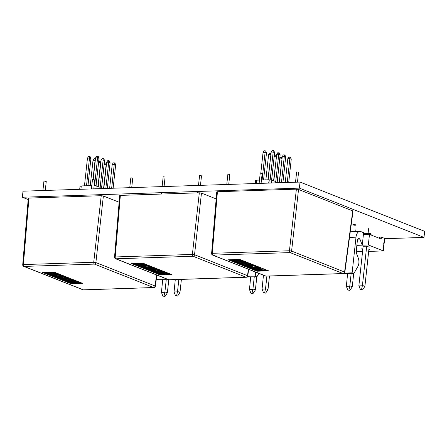 <?xml version="1.0" encoding="UTF-8"?>
<svg xmlns="http://www.w3.org/2000/svg" width="447" height="447" viewBox="0 0 447 447"><rect width="100%" height="100%" fill="white"/><g stroke="black" fill="none" stroke-linecap="round" stroke-linejoin="round"><path stroke-width="0.67" d="M356.421 250.868L356.354 250.493L356.421 250.868L358.623 251.739L362.567 251.611M368.68 251.41L383.375 250.923L383.738 247.56L383.347 247.403A5.291 3.028 88.1 0 0 382.995 243.755L383.096 242.794L384.208 243.229L384.733 238.424L381.397 237.106L381.19 239.028L369.473 234.396L368.322 244.973L383.375 250.923M356.851 245.347L368.322 244.973M362.796 249.476L361.265 248.867L362.869 248.817M368.931 249.13L369.96 249.532L368.881 249.571M362.534 289.963L360.399 289.606L358.885 285.516L363.143 246.286L366.702 246.168L362.444 285.398L364.886 286.365L362.534 289.963L361.534 289.567L362.444 285.398M364.886 286.365L369.144 247.135L366.702 246.168M358.963 285.896L362.277 285.784M360.399 289.606L361.534 289.567M370.485 234.798L370.608 233.68M368.602 228.668L367.976 234.446M363.405 234.597L363.618 232.675L360.952 231.619A7.398 4.235 88.1 0 0 359.924 231.434A7.398 4.235 88.1 0 0 356.002 237.184L352.13 272.854L353.851 273.536L357.818 266.619A6.906 3.95 88.1 0 0 358.226 257.941L357.064 254.935A7.202 4.118 -91.9 0 1 356.404 249.476L357.36 240.687A2.76 1.581 -91.9 0 1 358.824 238.542A2.76 1.581 -91.9 0 1 360.221 239.832L362.26 245.174L363.405 234.597L369.473 234.396M347.587 273.743L346.347 286.309L347.783 290.019L348.917 289.986L349.822 285.812L352.27 286.778L349.917 290.377L348.917 289.986M349.917 290.377L347.783 290.019M346.347 286.309L349.66 286.203M352.27 286.778L353.706 273.542M351.146 273.625L349.822 285.812M355.985 229.082L355.717 231.574M379.414 238.329L379.537 237.167L381.397 237.106M383.045 243.269L384.208 243.229M340.564 273.687L353.851 273.536M352.13 272.854L344.425 273.106M42.923 190.523L43.929 181.242L44.432 181.108L46.248 181.493L45.276 190.444M91.451 188.93L92.462 179.644L92.965 179.51L94.775 179.895L93.803 188.852M119.125 202.234L103.38 196.004L95.876 262.573L93.73 262.266L101.234 195.702L28.949 198.077L23.389 264.579A1.553 0.302 -175.2 0 0 22.719 264.769L28.278 198.256M53.752 271.944L42.292 272.324L71.146 283.733L82.611 283.359L53.752 271.944M28.547 198.468L28.949 198.077M101.234 195.702L103.38 196.004M83.533 289.874A1.553 0.888 -91.9 0 1 83.321 289.84L153.656 287.527L94.44 264.104L24.104 266.418L83.321 289.84A1.553 1.235 111.6 0 1 82.913 289.768A1.553 1.553 0 0 0 83.533 289.874L153.874 287.561A1.553 1.553 0 0 0 155.366 286.214A1.553 0.313 -172.4 0 0 155.092 285.996L156.567 274.966M43.214 272.29L71.19 283.353L71.146 283.733M71.19 283.353L81.728 283.007M64.295 279.934L64.334 279.554L72.861 282.929L72.822 283.303L64.295 279.934L63.021 279.973L71.548 283.348M64.334 279.554L63.535 279.582M63.055 279.643L63.021 279.973M63.53 279.632L55.003 276.257L53.729 276.302L62.256 279.671L63.53 279.632L63.569 279.252L55.042 275.877L55.003 276.257M55.042 275.877L54.243 275.905M53.763 275.972L53.729 276.302M54.238 275.955L45.711 272.581L44.437 272.625L52.964 275.995L54.238 275.955L54.277 275.575L45.762 272.206L45.711 272.581M44.482 272.251L44.437 272.625M52.59 273.296L50.265 273.838L51.36 274.268L57.724 274.061L56.853 273.715L52.813 273.849L55.344 273.257L50.193 272.81L54.227 272.676L53.355 272.329L46.985 272.541L48.08 272.972L52.59 273.296M51.377 273.206L50.304 273.458L50.265 273.838M56.853 273.715L56.892 273.335L57.769 273.681L57.724 274.061M56.892 273.335L54.685 273.408M55.104 273.162L55.383 272.877L55.344 273.257M55.143 272.782L53.864 272.692M53.355 272.329L53.394 271.955L54.271 272.301L54.227 272.676M47.03 272.167L46.985 272.541M68.81 280.627L65.312 279.241L64.038 279.286L68.408 281.012L74.778 280.805L70.408 279.073L69.134 279.118L72.632 280.504L71.358 280.543L69.173 279.677L67.899 279.721L70.084 280.587L68.81 280.627L68.849 280.247L65.351 278.867L65.312 279.241M65.351 278.867L64.077 278.906L64.038 279.286M70.408 279.073L70.447 278.699L74.822 280.425L74.778 280.805M70.447 278.699L69.173 278.738L69.134 279.118M71.749 280.152L71.358 280.543M71.397 280.163L69.212 279.302L69.173 279.677M69.212 279.302L67.938 279.341L67.899 279.721M79.588 282.705L79.627 282.331L80.505 282.677L80.46 283.052L76.482 282.437L77.186 281.755L75.873 281.236L75.465 282.035L74.733 281.744A1.553 0.307 -173.8 0 0 72.587 281.437L70.995 281.493A1.553 0.307 -173.8 0 0 70.324 281.671A1.553 0.307 -173.8 0 0 70.598 281.878L74.096 283.264M77.186 281.755L77.225 281.375L75.912 280.861L75.509 281.655L74.778 281.364A1.553 0.307 -173.8 0 0 72.626 281.062L71.034 281.113A1.553 0.307 -173.8 0 0 70.363 281.292L70.324 281.671M79.627 282.331L77.398 282.403L77.359 282.783M77.398 282.403L76.772 282.152M75.912 280.861L75.873 281.236M75.509 281.655L75.465 282.035M53.942 274.749A1.553 0.307 -173.8 0 0 53.271 274.927A1.553 0.307 -173.8 0 0 53.545 275.134L56.166 276.173A1.553 0.307 -173.8 0 0 58.317 276.475L62.139 276.352A1.553 0.307 -173.8 0 0 62.809 276.173A1.553 0.307 -173.8 0 0 62.535 275.961L59.915 274.927A1.553 0.307 -173.8 0 0 57.764 274.62L53.942 274.749L53.986 274.369A1.553 0.307 -173.8 0 0 53.316 274.547L53.271 274.927M62.809 276.173L62.848 275.793A1.553 0.307 -173.8 0 0 62.58 275.587L59.954 274.547A1.553 0.307 -173.8 0 0 57.808 274.246L53.986 274.369M65.597 277.174A1.553 0.307 -173.8 0 0 63.446 276.872L62.178 276.911L63.049 277.257L64.323 277.218L66.944 278.252L63.128 278.38L60.501 277.341L61.775 277.302L60.904 276.956L59.63 276.995A1.553 0.307 -173.8 0 0 58.959 277.174A1.553 0.307 -173.8 0 0 59.227 277.386L61.854 278.42A1.553 0.307 -173.8 0 0 63.999 278.727L67.821 278.598A1.553 0.307 -173.8 0 0 68.492 278.42A1.553 0.307 -173.8 0 0 68.218 278.213L65.597 277.174L65.636 276.794A1.553 0.307 -173.8 0 0 63.491 276.492L62.217 276.531L62.178 276.911M66.067 277.905L63.167 278L63.128 278.38M63.167 278L61.423 277.313M60.904 276.956L60.943 276.576L61.815 276.922L61.775 277.302M60.943 276.576L59.669 276.615A1.553 0.307 -173.8 0 0 58.998 276.794L58.959 277.174M68.492 278.42L68.531 278.045A1.553 0.307 -173.8 0 0 68.262 277.833L65.636 276.794M69.201 280.235L68.849 280.247M58.641 274.966L54.819 275.095L57.439 276.129L61.261 276.006L58.641 274.966M73.464 281.783L71.704 281.884L74.174 282.884L76.403 282.811L73.464 281.783M72.475 281.817L74.213 282.51L74.174 282.884M74.213 282.51L75.521 282.465M55.741 275.061L57.484 275.754L57.439 276.129M57.484 275.754L60.384 275.659M297.478 182.153L298.568 172.145L296.635 171.933L295.517 182.22M261.082 183.348L262.171 173.341L260.238 173.134L259.12 183.415M228.73 184.415L229.814 174.408L227.886 174.196L226.769 184.477M352.75 210.889L298.54 189.444L291.589 251.069L344.57 272.022L352.75 210.889L352.353 211.275M296.389 189.142L217.421 191.741L212.275 253.304L289.444 250.767L296.389 189.142L298.54 189.444M239.748 259.428L228.283 259.802L257.142 271.217L268.608 270.837L239.748 259.428M217.018 192.126L217.421 191.741M229.205 259.774L257.181 270.837L257.142 271.217M257.181 270.837L258.813 270.787L250.286 267.412L249.013 267.457L257.539 270.826M258.813 270.781L260.081 270.742M266.457 270.53L267.725 270.491M250.286 267.412L250.331 267.038L258.858 270.407L258.813 270.787M250.331 267.038L249.527 267.06M249.052 267.127L249.013 267.457M249.527 267.11L241 263.741L239.726 263.78L248.253 267.155L249.527 267.11L249.566 266.73L241.039 263.361L241 263.741M241.039 263.361L240.24 263.389M239.76 263.451L239.726 263.78M240.235 263.434L231.708 260.065L230.434 260.104L238.961 263.479L240.235 263.434L240.274 263.06L231.753 259.69L231.708 260.065M230.473 259.729L230.434 260.104M238.581 260.774L236.262 261.322L237.351 261.752L243.721 261.54L242.85 261.199L238.81 261.327L241.341 260.735L236.189 260.294L240.223 260.16L239.352 259.813L232.982 260.02L234.072 260.456L238.581 260.774M237.374 260.69L236.301 260.942L236.262 261.322M242.85 261.199L242.889 260.819L243.76 261.165L243.721 261.54M242.889 260.819L240.682 260.892M241.095 260.64L241.14 260.26L241.341 260.735M241.14 260.26L239.86 260.171M239.352 259.813L239.391 259.439L240.268 259.78L240.223 260.16M233.021 259.646L232.982 260.02M254.801 268.111L251.303 266.725L250.035 266.764L254.404 268.496L260.774 268.284L256.399 266.557L255.125 266.596L258.623 267.982L257.349 268.027L255.164 267.161L253.89 267.2L256.075 268.066L254.801 268.111L254.846 267.731L251.348 266.345L251.303 266.725M251.348 266.345L250.074 266.39L250.035 266.764M256.399 266.557L256.444 266.177L260.813 267.909L260.774 268.284M256.444 266.177L255.17 266.222L255.125 266.596M257.746 267.636L257.349 268.027M257.394 267.647L255.209 266.781L255.164 267.161M255.209 266.781L253.935 266.825L253.89 267.2M256.991 268.971A1.553 0.307 -173.8 0 0 256.321 269.15A1.553 0.307 -173.8 0 0 256.589 269.362L260.087 270.742L266.457 270.536L262.478 269.915L263.177 269.239L261.864 268.72L261.461 269.513L260.73 269.223A1.553 0.307 -173.8 0 0 258.584 268.921L256.991 268.971L257.031 268.597A1.553 0.307 -173.8 0 0 256.36 268.77L256.321 269.15M265.585 270.189L265.624 269.809L266.496 270.156L266.457 270.536M265.624 269.809L263.395 269.882L263.356 270.262M263.395 269.882L262.769 269.636M261.864 268.72L261.908 268.34L263.222 268.859L263.177 269.239M261.908 268.34L261.461 269.513M261.501 269.133L260.769 268.848A1.553 0.307 -173.8 0 0 258.623 268.541L257.031 268.597M239.938 262.227A1.553 0.307 -173.8 0 0 239.268 262.406A1.553 0.307 -173.8 0 0 239.542 262.618L242.162 263.652A1.553 0.307 -173.8 0 0 244.313 263.959L248.13 263.831A1.553 0.307 -173.8 0 0 248.8 263.652A1.553 0.307 -173.8 0 0 248.532 263.445L245.906 262.406A1.553 0.307 -173.8 0 0 243.76 262.104L239.938 262.227L239.978 261.853A1.553 0.307 -173.8 0 0 239.307 262.026L239.268 262.406M248.8 263.652L248.845 263.277A1.553 0.307 -173.8 0 0 248.571 263.065L245.951 262.026A1.553 0.307 -173.8 0 0 243.799 261.724L239.978 261.853M251.594 264.658A1.553 0.307 -173.8 0 0 249.443 264.35L248.169 264.395L250.32 264.697L252.941 265.736L249.119 265.859L246.498 264.82L247.772 264.78L246.895 264.434L245.621 264.479A1.553 0.307 -173.8 0 0 244.95 264.652A1.553 0.307 -173.8 0 0 245.224 264.864L247.845 265.904A1.553 0.307 -173.8 0 0 249.996 266.205L253.818 266.082A1.553 0.307 -173.8 0 0 254.488 265.904A1.553 0.307 -173.8 0 0 254.214 265.691L251.594 264.658L251.633 264.278A1.553 0.307 -173.8 0 0 249.487 263.97L248.214 264.015L248.169 264.395M252.063 265.384L249.163 265.479L249.119 265.859M249.163 265.479L247.42 264.792M246.895 264.434L246.94 264.054L247.811 264.4L247.772 264.78M246.94 264.054L245.666 264.099A1.553 0.307 -173.8 0 0 244.995 264.278L244.95 264.652M254.488 265.904L254.527 265.524A1.553 0.307 -173.8 0 0 254.254 265.311L251.633 264.278M255.198 267.719L254.846 267.731M244.632 262.45L240.816 262.573L243.436 263.613L247.258 263.484L244.632 262.45M259.456 269.267L257.695 269.362L260.171 270.368L262.4 270.295L259.456 269.267M258.467 269.301L260.21 269.988L260.171 270.368M260.21 269.988L261.517 269.943M241.732 262.545L243.475 263.233L243.436 263.613M243.475 263.233L246.375 263.138M263.462 275.196L262.076 289.08L263.512 292.791L264.646 292.757L265.557 288.583L267.999 289.55L265.647 293.148L264.646 292.757M265.647 293.148L263.512 292.791M262.076 289.08L265.395 288.974M267.999 289.55L269.468 276.022M266.909 276.106L265.557 288.583M250.706 276.928L249.46 289.494L250.896 293.204L252.03 293.171L252.941 288.997L255.382 289.963L253.03 293.567L252.03 293.171M253.03 293.567L250.896 293.204M249.46 289.494L252.773 289.388M255.382 289.963L256.818 276.727M254.265 276.81L252.941 288.997M255.667 272.111L255.243 276.039L256.964 276.721L258.88 273.38M255.243 276.039L247.672 276.291M256.964 276.721L247.007 277.051M200.468 185.343L201.502 175.805L199.569 175.598L198.507 185.41M164.071 186.539L165.105 177.001L163.172 176.794L162.11 186.606M131.714 187.606L132.753 178.068L130.82 177.856L129.753 187.667M216.164 198.915L201.474 193.11L194.529 254.729L247.504 275.687L248.37 269.223M199.328 192.802L120.355 195.4L115.209 256.964L192.378 254.427L199.328 192.802L201.474 193.11M142.688 263.087L131.222 263.462L160.076 274.877L171.542 274.497L142.688 263.087M119.958 195.786L120.355 195.4M132.144 263.434L160.121 274.497L160.076 274.877M160.121 274.497L161.753 274.447L153.226 271.072L151.952 271.117L160.479 274.486M161.753 274.441L169.391 274.195L166.29 273.922L165.418 273.575L166.116 272.899L164.803 272.379L164.395 273.173L163.669 272.882A1.553 0.307 -173.8 0 0 161.518 272.581L159.925 272.631A1.553 0.307 -173.8 0 0 159.255 272.81A1.553 0.307 -173.8 0 0 159.529 273.022L163.026 274.402M169.396 274.19L170.659 274.151M153.226 271.072L153.265 270.698L161.792 274.067L161.753 274.447M153.265 270.698L152.466 270.72M151.986 270.787L151.952 271.117M152.461 270.77L143.934 267.401L142.66 267.44L151.187 270.815L152.461 270.77L152.5 270.39L143.973 267.021L143.934 267.401M143.973 267.021L143.174 267.049M142.699 267.11L142.66 267.44M143.169 267.099L134.642 263.724L133.368 263.769L141.895 267.138L143.169 267.099L143.208 266.719L134.692 263.35L134.642 263.724M133.413 263.389L133.368 263.769M141.52 264.434L139.196 264.982L140.291 265.412L146.661 265.205L145.783 264.859L141.744 264.987L144.035 264.3L139.123 263.953L143.163 263.819L142.286 263.473L135.916 263.685L137.011 264.116L141.52 264.434M140.313 264.35L139.235 264.602L139.196 264.982M145.783 264.859L145.823 264.479L146.7 264.825L146.661 265.205M145.823 264.479L143.616 264.551M144.035 264.3L144.074 263.92L144.275 264.395M144.074 263.92L142.794 263.831M142.33 263.099L143.202 263.439L143.163 263.819M142.325 263.099L142.286 263.473M135.961 263.305L135.916 263.685M157.741 271.77L154.243 270.385L152.969 270.429L157.338 272.156L163.708 271.949L159.339 270.217L158.065 270.262L161.563 271.642L160.289 271.687L158.104 270.821L156.83 270.86L159.015 271.726L157.741 271.77L157.78 271.39L154.282 270.005L154.243 270.385M154.282 270.005L153.008 270.049L152.969 270.429M159.339 270.217L159.378 269.837L163.753 271.569L163.708 271.949M159.378 269.837L158.104 269.882L158.065 270.262M160.68 271.295L160.289 271.687M160.328 271.307L158.143 270.441L158.104 270.821M158.143 270.441L156.869 270.485L156.83 270.86M166.116 272.899L166.155 272.519L164.842 272L164.44 272.793L163.708 272.508A1.553 0.307 -173.8 0 0 161.557 272.201L159.965 272.257A1.553 0.307 -173.8 0 0 159.3 272.435L159.255 272.81M168.519 273.849L168.558 273.469L169.435 273.815L169.391 274.195M168.558 273.469L166.329 273.542L166.29 273.922M166.329 273.542L165.703 273.296M164.842 272L164.803 272.379M164.44 272.793L164.395 273.173M142.872 265.887A1.553 0.307 -173.8 0 0 142.202 266.066A1.553 0.307 -173.8 0 0 142.476 266.278L145.096 267.312A1.553 0.307 -173.8 0 0 147.247 267.619L151.069 267.49A1.553 0.307 -173.8 0 0 151.74 267.317A1.553 0.307 -173.8 0 0 151.466 267.105L148.845 266.066A1.553 0.307 -173.8 0 0 146.694 265.764L142.872 265.887L142.917 265.512A1.553 0.307 -173.8 0 0 142.247 265.691L142.202 266.066M151.74 267.317L151.779 266.937A1.553 0.307 -173.8 0 0 151.511 266.725L148.885 265.691A1.553 0.307 -173.8 0 0 146.739 265.384L142.917 265.512M154.528 268.317A1.553 0.307 -173.8 0 0 152.382 268.01L151.108 268.055L151.98 268.401L153.254 268.356L155.88 269.396L152.058 269.519L149.432 268.485L150.706 268.44L149.834 268.094L148.56 268.139A1.553 0.307 -173.8 0 0 147.89 268.317A1.553 0.307 -173.8 0 0 148.158 268.524L150.784 269.563A1.553 0.307 -173.8 0 0 152.93 269.865L156.752 269.742A1.553 0.307 -173.8 0 0 157.422 269.563A1.553 0.307 -173.8 0 0 157.148 269.351L154.528 268.317L154.567 267.937A1.553 0.307 -173.8 0 0 152.421 267.63L151.147 267.675L151.108 268.055M154.997 269.049L152.097 269.144L152.058 269.519M152.097 269.144L150.354 268.451M149.834 268.094L149.874 267.714L150.745 268.06L150.706 268.44M149.874 267.714L148.6 267.759A1.553 0.307 -173.8 0 0 147.929 267.937L147.89 268.317M157.422 269.563L157.461 269.183A1.553 0.307 -173.8 0 0 157.193 268.977L154.567 267.937M158.132 271.379L157.78 271.39M147.571 266.11L143.75 266.233L146.37 267.272L150.192 267.15L147.571 266.11M162.395 272.927L160.635 273.022L163.105 274.028L165.334 273.955L162.395 272.927M161.406 272.961L163.144 273.648L163.105 274.028M163.144 273.648L164.451 273.603M144.672 266.205L146.415 266.893L146.37 267.272M146.415 266.893L149.315 266.798M175.28 279.587L174.056 291.975L175.498 295.685L176.626 295.651L177.537 291.478L179.979 292.444L177.627 296.043L176.626 295.651M177.627 296.043L175.498 295.685M174.056 291.975L177.375 291.869M179.979 292.444L181.398 279.386M178.839 279.47L177.537 291.478M162.686 279.822L161.44 292.388L162.876 296.104L164.01 296.065L164.921 291.891L167.362 292.858L165.01 296.462L164.01 296.065M165.01 296.462L162.876 296.104M161.44 292.388L164.759 292.282M167.362 292.858L168.787 279.766M166.245 279.705L164.921 291.891M156.199 279.978L168.368 279.638M166.647 278.956L156.288 279.297M111.661 188.265L114.253 164.395L112.214 164.462L109.621 188.332M115.65 164.949L114.253 164.395L114.276 162.848L114.957 163.116L115.65 164.949L113.125 188.215M112.214 164.462L113.281 162.881L114.276 162.848M103.57 188.528L106.162 164.658L104.129 164.725L101.603 187.952M106.392 164.747L106.185 163.116L106.554 163.261M104.129 164.725L105.19 163.149L106.185 163.116M105.85 188.455L108.699 162.194L106.66 162.261L103.81 188.522M110.096 162.753L108.699 162.194L108.722 160.652L109.403 160.92L110.096 162.753L107.314 188.405M106.66 162.261L107.727 160.685L108.722 160.652M98.005 186.477L100.614 162.462L98.575 162.529L96.049 185.756M100.838 162.552L100.631 160.92L101 161.065M98.575 162.529L99.636 160.948L100.631 160.92M80.918 189.277L81.281 185.93L91.814 185.583M79.7 189.316L80.03 186.298L81.265 186.081M100.167 187.88L103.218 188.539M94.149 185.656L96.206 185.768L100.223 187.354L100.083 188.645M101.692 188.589L101.76 187.963M95.876 188.785L96.206 185.768M100.178 187.338L103.145 159.998L101.111 160.065L98.228 186.567M104.548 160.551L103.145 159.998L103.168 158.456L103.849 158.724L104.548 160.551L101.57 187.952M101.111 160.065L102.173 158.489L103.168 158.456M94.568 185.678L97.597 157.802L95.557 157.869L93.205 179.51M98.994 158.355L97.597 157.802L97.614 156.26L98.301 156.528L98.994 158.355L96.016 185.756M95.557 157.869L96.619 156.294L97.614 156.26M92.97 179.51L95.06 160.266L93.021 160.333L90.272 185.634M95.284 160.356L95.082 158.724L95.446 158.869M93.021 160.333L94.088 158.752L95.082 158.724M86.5 185.756L89.506 158.07L87.467 158.137L84.461 185.823M90.903 158.624L89.506 158.07L89.529 156.528L90.21 156.796L90.903 158.624L87.964 185.712M87.467 158.137L88.534 156.556L89.529 156.528M260.819 173.023L263.065 152.382L264.127 150.801L265.121 150.768L265.809 151.041L266.501 152.868L265.105 152.315L262.093 180.001M266.501 152.868L263.557 179.951M265.121 150.768L265.105 152.315L263.065 152.382M268.144 179.8L271.15 152.114L272.217 150.538L273.212 150.505L273.894 150.773L274.587 152.6L273.19 152.047L270.161 179.923M274.587 152.6L271.614 180.001M273.212 150.505L273.19 152.047L271.15 152.114M265.87 179.878L268.619 154.578L269.681 152.997L271.044 153.109M270.882 154.601L267.904 179.811M270.675 152.963L270.653 154.511L268.619 154.578M273.827 180.811L276.704 154.31L277.771 152.734L279.448 152.969L280.14 154.796L278.744 154.243L275.771 181.583M280.14 154.796L277.162 182.197M278.766 152.701L278.744 154.243L276.704 154.31M268.926 183.091L269.273 179.878L271.798 180.012L275.821 181.599L275.682 182.868M268.653 183.102L269.273 179.878M256.517 183.499L256.88 180.175L259.483 180.085M261.445 180.024L269.01 179.772M275.76 182.125L278.772 182.767M255.298 183.538L255.623 180.543L256.863 180.325M271.474 183.007L271.798 180.012M277.285 182.817L277.352 182.208M271.647 180.001L274.167 156.774L275.235 155.193L276.598 155.305M276.436 156.796L273.598 180.722M276.229 155.159L276.207 156.707L274.167 156.774M277.196 182.197L279.721 158.97L280.789 157.389L282.146 157.5M281.99 158.992L279.168 182.756M281.783 157.355L281.761 158.903L279.721 158.97M279.409 182.745L282.258 156.506L283.32 154.93L284.314 154.897L285.002 155.165L285.694 156.992L284.298 156.439L281.442 182.678M285.694 156.992L282.906 182.633M284.314 154.897L284.298 156.439L282.258 156.506M285.22 182.555L287.812 158.702L288.874 157.126L289.868 157.093L290.55 157.361L291.248 159.188L289.846 158.635L287.259 182.488M291.248 159.188L288.723 182.443M289.868 157.093L289.846 158.635L287.812 158.702M299.384 188.126L300.043 182.069L424.65 231.35L423.991 237.407L299.384 188.126L22.35 197.239L28.172 199.541M384.699 238.704L423.991 237.407M300.043 182.069L23.009 191.182L22.35 197.239M353.108 224.925A1.553 0.307 -173.8 0 0 354.823 225.227A1.553 0.307 -173.8 0 0 355.924 225.048A1.553 0.307 -173.8 0 0 354.415 224.578A1.553 0.307 -173.8 0 0 352.834 224.712A1.553 0.307 -173.8 0 0 353.108 224.925M370.518 234.479A3.302 0.654 -173.8 0 0 371.261 234.155A3.302 0.654 -173.8 0 0 368.049 233.15A3.302 0.654 -173.8 0 0 364.696 233.446M364.461 234.167A3.353 0.665 6.2 0 1 365.869 233.457A3.353 0.665 6.2 0 1 370.256 234.122A3.353 0.665 6.2 0 1 370.518 234.809M360.221 239.832L357.516 239.922M356.002 237.184L349.504 237.396M22.719 264.769A1.553 1.553 0 0 0 23.697 266.345A1.553 1.235 111.6 0 0 24.104 266.418A1.553 0.888 -91.9 0 1 23.389 264.579L93.73 262.266A1.553 0.888 -91.9 0 0 94.44 264.104A1.553 1.235 111.6 0 0 95.876 262.573L155.092 285.996A1.553 1.235 111.6 0 1 153.656 287.527A1.553 0.888 -91.9 0 0 153.874 287.561M71.034 281.113L70.995 281.493M74.778 281.364L74.733 281.744M72.626 281.062L72.587 281.437M62.58 275.587L62.535 275.961M59.954 274.547L59.915 274.927M57.808 274.246L57.764 274.62M63.491 276.492L63.446 276.872M59.669 276.615L59.63 276.995M68.262 277.833L68.218 278.213M290.153 252.6L212.984 255.136L265.965 276.09L343.134 273.553L290.153 252.6A1.553 1.235 -68.4 0 0 291.589 251.069L289.444 250.767A1.553 0.888 -91.9 0 0 290.153 252.6M344.838 272.245A1.553 0.313 -172.4 0 0 344.57 272.022A1.553 1.235 -68.4 0 1 343.134 273.553A1.553 0.888 -91.9 0 0 343.346 273.592A1.553 1.553 0 0 0 344.838 272.245L353.024 211.101M266.177 276.129A1.553 0.888 -91.9 0 1 265.965 276.09A1.553 1.235 -68.4 0 1 265.557 276.022A1.553 1.553 0 0 0 266.177 276.129L343.346 273.592M212.984 255.136A1.553 0.888 -91.9 0 1 212.275 253.304A1.553 0.302 4.8 0 0 211.604 253.494A1.553 1.553 0 0 0 212.576 255.069A1.553 1.235 -68.4 0 0 212.984 255.136M260.769 268.848L260.73 269.223M258.623 268.541L258.584 268.921M248.571 263.065L248.532 263.445M245.951 262.026L245.906 262.406M243.799 261.724L243.76 262.104M249.487 263.97L249.443 264.35M245.666 264.099L245.621 264.479M254.254 265.311L254.214 265.691M193.093 256.26L115.924 258.796L168.899 279.755L246.068 277.213L193.093 256.26A1.553 1.235 -68.4 0 0 194.529 254.729L192.378 254.427A1.553 0.888 -91.9 0 0 193.093 256.26M247.772 275.905A1.553 0.313 -172.4 0 0 247.504 275.687A1.553 1.235 -68.4 0 1 246.068 277.213A1.553 0.888 -91.9 0 0 246.286 277.252A1.553 1.553 0 0 0 247.772 275.905L248.655 269.34M169.117 279.794A1.553 0.888 -91.9 0 1 168.899 279.755A1.553 1.235 -68.4 0 1 168.491 279.682A1.553 1.553 0 0 0 169.117 279.794L246.286 277.252M115.924 258.796A1.553 0.888 -91.9 0 1 115.209 256.964A1.553 0.302 4.8 0 0 114.538 257.154A1.553 1.553 0 0 0 115.516 258.729A1.553 1.235 -68.4 0 0 115.924 258.796M159.965 272.257L159.925 272.631M163.708 272.508L163.669 272.882M161.557 272.201L161.518 272.581M151.511 266.725L151.466 267.105M148.885 265.691L148.845 266.066M146.739 265.384L146.694 265.764M152.421 267.63L152.382 268.01M148.6 267.759L148.56 268.139M157.193 268.977L157.148 269.351M350.258 231.753L359.924 231.434M155.366 286.214L156.852 275.078M23.697 266.345L82.913 289.768M294.757 189.198L294.858 188.271M258.36 190.394L258.461 189.472M226.009 191.456L226.109 190.534M212.576 255.069L265.557 276.022M211.604 253.494L216.75 191.919M197.697 192.858L197.848 191.467M161.3 194.054L161.451 192.663M128.948 195.115L129.099 193.724M115.516 258.729L168.491 279.682M114.538 257.154L119.684 195.579"/></g></svg>
